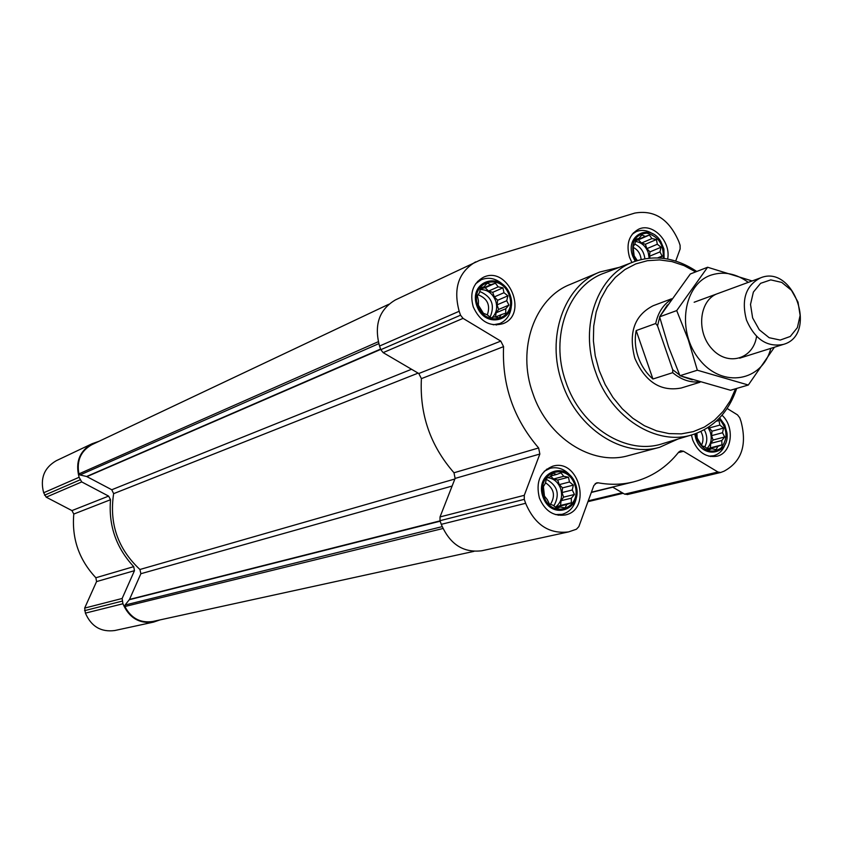 <?xml version="1.0" encoding="UTF-8"?>
<svg xmlns="http://www.w3.org/2000/svg" width="843" height="843" viewBox="0 0 843 843"><rect width="100%" height="100%" fill="white"/><g stroke="black" fill="none" stroke-linecap="round" stroke-linejoin="round"><path stroke-width="1.26" d="M717.298 420.183L718.974 420.499L719.88 425.093L723.579 428.075L722.525 432.744L724.674 436.99L721.777 440.531L721.966 444.872L717.825 446.39L716.16 449.614L711.713 448.739L708.794 449.941L705.075 446.927L701.85 445.726L697.193 438.097L696.898 433.176M718.942 418.56C727.625 428.802 728.268 438.687 720.87 448.223C711.039 454.187 702.978 450.889 696.697 438.328L695.612 433.66M546.527 478.297L549.847 476.99L552.976 473.26L556.559 474.472L561.006 472.87L563.746 476.306L568.456 477.212L569.478 481.985L573.366 485.115L572.249 489.994L574.431 494.472L571.322 498.202L571.364 502.807L566.928 504.43L564.968 507.897L560.226 507.012L556.928 508.361L553.019 505.22L549.415 504.04L547.223 499.53L544.452 496.095L543.398 486.653L545.4 483.208L546.527 478.297M543.84 496.369C535.579 472.786 566.875 461.195 574.726 484.641C583.04 507.907 551.933 520.026 543.84 496.369M480.605 287.811L484.03 286.82L487.201 283.174L490.879 284.671L495.368 283.195L498.181 286.841L502.923 287.842L503.977 292.711L507.876 295.851L506.748 300.719L508.909 305.103L505.758 308.738L505.737 313.153L501.248 314.65L499.193 317.843L494.419 316.852L491.016 317.895L487.096 314.734L483.397 313.269L478.392 305.208L478.445 300.772L477.38 295.882L479.477 292.711L480.605 287.811M477.739 305.377C469.477 281.762 501.385 271.931 509.235 295.377C517.56 318.665 485.831 329.033 477.739 305.377M637.308 260.592L634.147 255.777L633.082 246.894L634.874 243.933L635.938 239.264L638.973 238.39L641.923 234.934L645.222 236.43L649.405 235.049L651.934 238.58L656.402 239.56L657.329 244.238L661.038 247.241L659.985 251.888L662.103 256.061L660.375 258.063M636.096 260.982L633.609 255.914C630.796 241.941 635.2 234.354 646.813 233.132C658.646 236.409 664.094 244.807 663.135 258.337M388.718 304.291L91.803 444.725C80.791 450.942 76.492 460.668 78.905 473.892L79.98 474.967L86.618 476.485L380.583 349.076M86.618 476.485L111.771 489.751L113.636 493.65C109.095 523.556 117.851 548.835 139.917 569.489L140.876 573.714L129.516 599.415L125.07 605.032L124.89 606.528C131.097 618.298 140.391 623.283 152.783 621.481L473.924 551.375M675.707 261.077L680.132 248.959L680.09 245.25L678.815 241.562C669.089 219.169 654.431 209.675 634.811 213.079L479.699 260.318L395.42 299.918C379.202 309.539 373.902 324.913 379.54 346.051L380.804 349.697L383.154 352.627L418.792 373.512L421.405 378.633C419.551 414.44 430.415 445.821 453.998 472.765L455.104 478.413L440.035 516.928L440.004 520.689L441.268 524.335C449.793 544.241 463.323 553.04 481.848 550.753L568.593 531.901L576.433 529.225L578.856 526.612L593.83 485.557L596.633 482.87L598.224 482.828C610.269 484.999 621.965 484.714 633.304 481.954C651.513 477.275 666.665 467.317 678.752 452.069L680.67 450.794L683.547 451.268L717.941 472.006L720.67 472.491L724.074 471.184C741.566 461.669 747.214 445.104 741.029 421.5L739.764 417.812L737.509 414.882L727.119 408.465M475.578 261.91C458.55 272.057 453.081 288.517 459.172 311.267L460.531 315.198L463.039 318.369L500.774 341.109L418.792 373.512M568.593 531.901C549.099 534.262 534.778 524.725 525.632 503.292L524.272 499.351L524.283 495.315L539.847 454.029L538.635 447.96C513.587 418.834 501.901 385.061 503.577 346.621L500.774 341.109M612.524 487.043L624.631 494.146L627.666 494.451M473.229 306.81C469.583 293.185 472.902 283.374 483.187 277.4C507.95 264.871 529.067 314.228 503.029 323.67C489.878 327.158 479.941 321.541 473.229 306.81M539.415 498.055C535.579 482.185 539.984 471.574 552.629 466.242C578.993 457.823 592.397 509.804 565.158 514.989C553.482 516.538 544.894 510.89 539.415 498.055M722.008 415.22C735.201 427.043 731.987 453.271 716.835 456.242C706.023 457.77 697.962 452.312 692.661 439.867L691.429 434.999M631.934 262.521L629.489 257.22C625.949 244.038 628.962 234.712 638.53 229.243C652.503 222.225 671.26 241.541 667.645 259.033M677.951 439.045L659.647 447.285L628.446 455.61C592.292 466.295 547.402 437.738 532.776 393.228C516.633 348.876 534.652 298.201 570.068 284.47L599.847 271.994L619.373 267.326M79.094 477.286L81.729 481.922L108.61 496.106L71.95 510.595L46.196 497.17L43.667 492.755C39.948 478.455 44.142 467.781 56.239 460.731L92.098 443.734C79.505 451.079 75.175 462.259 79.094 477.286L43.667 492.755M159.98 619.911L153.605 622.092C139.295 623.968 129.074 617.856 122.93 603.757L122.14 598.477L134.469 570.679L133.721 566.654C116.144 547.771 108.41 525.463 110.528 499.72L108.61 496.106M99.253 441.205L92.098 443.734M110.528 499.72L73.784 514.04L71.95 510.595M73.784 514.04C71.676 538.572 79.042 559.805 95.87 577.75L96.566 581.586L84.658 608.098L85.406 613.124C91.255 626.539 101.055 632.334 114.806 630.522L153.605 622.092M735.57 388.771L730.238 400.804L723.136 411.384L714.464 420.225L704.432 427.043L693.315 431.637L681.418 433.86L669.057 433.608L656.602 430.878L644.41 425.726L632.84 418.276L622.229 408.739L612.903 397.369L605.158 384.524L599.215 370.562L595.242 355.841L593.398 340.867L593.714 326.093L596.191 311.952L600.743 298.875L607.202 287.231L615.369 277.347L625 269.507L635.791 263.912L647.435 260.687L659.584 259.907L671.903 261.572L684.052 265.608L695.675 271.889M700.027 382.237L681.176 388.022C660.627 391.847 645.169 381.89 634.8 358.159C628.267 332.869 634.368 315.398 653.104 305.746L671.639 298.78M736.677 388.444C728.731 411.911 714.242 427.253 693.209 434.461C657.097 446.853 610.638 417.833 595.537 371.826C578.835 325.988 597.824 273.964 634.263 261.636C655.296 254.491 676.128 257.768 696.75 271.478M692.092 434.798L662.904 443.566C626.918 455.905 580.764 427.348 565.874 381.942C549.383 336.705 568.403 285.24 604.694 272.942L633.167 262.047M659.647 447.285C622.956 458.139 577.234 428.802 562.239 383.196C545.706 337.727 563.893 285.903 599.847 271.994M635.19 261.298L632.735 256.188C624.695 235.323 650.048 222.457 660.859 241.604L663.915 249.012L664.105 258.453M632.239 234.185L636.191 231.646C641.649 229.444 647.182 230.192 652.788 233.869M476.78 305.672C468.023 280.635 501.859 270.234 510.173 295.082C519.003 319.76 485.378 330.772 476.78 305.672M475.673 283.733L481.132 279.792C488.698 276.789 495.958 278.359 502.913 284.491M511.448 304.407C511.1 313.691 507.254 320.066 499.888 323.522L493.303 324.808M542.903 496.727C534.146 471.711 567.339 459.446 575.643 484.293C584.462 508.951 551.491 521.817 542.903 496.727M544.23 471.269L550.216 468.265C558.14 466.516 565.073 469.203 571.017 476.327M576.433 497.37C574.663 506.453 569.868 512.112 562.06 514.346L555.347 514.557M719.616 417.865L724.79 425.02L726.951 432.88C730.017 454.493 702.356 459.878 695.844 438.655L694.716 433.966M725.265 443.882C723.083 450.215 719.174 454.177 713.515 455.768L708.837 456.179M662.103 256.061L657.624 257.905M659.985 251.888L649.5 256.24L649.964 251.878L646.876 248.643L645.359 244.259L641.512 243.037L638.404 239.802L635.58 240.687M650.143 258.084L649.5 256.24M661.038 247.241L649.964 251.878M657.329 244.238L646.876 248.643M656.402 239.56L645.359 244.259M651.934 238.58L641.512 243.037M649.405 235.049L638.404 239.802M645.222 236.43L635.601 240.582M638.973 238.39L635.812 239.749M649.184 258.179L648.183 252.447C645.569 245.882 641.312 242.215 635.401 241.456M633.167 247.357C637.888 249.76 640.543 253.817 641.133 259.539M634.768 244.091C640.627 246.83 643.999 251.72 644.884 258.769M501.248 314.65L495.442 317.084M505.758 308.738L496.063 312.827L498.645 309.444L497.064 304.86L497.633 300.277L494.314 296.915L492.723 292.331L488.55 291.098L485.22 287.737L480.384 288.696M495.547 317.031L496.063 312.827M508.909 305.103L498.645 309.444M506.748 300.719L497.064 304.86M507.876 295.851L497.633 300.277M503.977 292.711L494.314 296.915M502.923 287.842L492.723 292.331M498.181 286.841L488.55 291.098M495.368 283.195L485.22 287.737M490.879 284.671L481.3 288.97M484.03 286.82L480.447 288.422M492.143 317.558C496.527 313.259 497.718 307.706 495.684 300.888C492.502 293.238 487.328 289.455 480.162 289.57M560.226 507.012L556.369 507.929M566.928 504.43L556.717 506.885L560.542 505.41L561.08 500.7L563.598 497.149L562.018 492.565L562.555 487.865L559.267 484.62L557.687 480.036L553.566 478.993L550.605 476.063L556.559 474.472M556.117 507.739L556.717 506.885M571.364 502.807L560.542 505.41M571.322 498.202L561.08 500.7M574.431 494.472L563.598 497.149M572.249 489.994L562.018 492.565M573.366 485.115L562.555 487.865M569.478 481.985L559.267 484.62M568.456 477.212L557.687 480.036M563.746 476.306L553.566 478.993M555.379 507.159C561.122 502.818 562.871 496.622 560.637 488.592C558.108 482.143 553.862 478.529 547.918 477.739M711.713 448.739L708.352 449.593M717.825 446.39L707.593 449.003M721.966 444.872L710.354 447.844L710.797 443.376L713.062 440.025L711.545 435.652L711.977 431.194L708.605 427.138M707.509 448.94L710.354 447.844M721.777 440.531L710.797 443.376M724.674 436.99L713.062 440.025M722.525 432.744L711.545 435.652M723.579 428.075L711.977 431.194M719.88 425.093L708.921 428.054M718.974 420.499L716.118 421.289M706.919 448.465C711.134 444.208 712.24 438.666 710.227 431.858L708.036 427.496M478.076 294.776C487.507 298.485 490.584 305.198 487.317 314.924M479.73 291.457C491.743 296.641 495.189 305.219 490.078 317.168M545.484 482.754C554.051 488.487 555.695 495.705 550.437 504.399M546.275 479.277C557.623 485.579 560.152 494.462 553.862 505.926M700.87 431.479C703.42 436.189 703.642 440.741 701.534 445.146M704.263 429.751C707.435 435.726 707.604 441.416 704.759 446.822M679.7 375.093L672.703 369.719L657.529 325.83L659.711 317.231M660.28 315.788L667.414 304.903M692.272 379.835L682.166 376.473M698.984 381.921C689.711 382.638 680.954 379.55 672.714 372.669L672.703 369.719M657.529 325.83L655.706 323.501C657.983 312.753 663.104 304.797 671.049 299.613M655.706 323.501L636.18 330.572C634.516 339.255 635.19 348.064 638.204 357C641.354 365.883 646.265 373.217 652.935 379.002L672.714 372.669M636.18 330.572L652.935 379.002M752.62 317.895L750.512 304.418L753.379 292.068L760.607 283.322L770.744 279.887L781.746 282.405L791.461 290.319L798.005 302.079L800.123 315.377L797.383 327.632L790.291 336.452L780.228 340.066L769.153 337.706L759.29 329.792L752.62 317.895M746.466 320.024C741.113 299.476 745.834 285.408 760.628 277.832C793.937 263.975 818.174 335.019 783.337 344.418C767.141 347.464 754.854 339.329 746.466 320.024M770.787 348.37C762.441 381.563 722.556 388.665 699.627 359.782C676.023 331.615 683.251 283.49 711.798 274.881C724.179 271.172 736.329 273.659 748.278 282.363M756.571 336.325C753.4 359.255 727.657 366.747 711.882 348.781C695.665 331.383 699.469 299.191 718.204 293.417M752.125 280.951L707.604 267.252L676.718 310.582L688.278 339.74L697.34 370.214L748.321 385.019L774.422 347.221M676.718 310.582L659.605 316.842L690.312 273.986L707.604 267.252M697.34 370.214L679.964 375.715L668.573 346.926L659.605 316.842M748.321 385.019L730.523 390.256L679.964 375.715M78.905 473.892L378.275 341.721M124.89 606.528L442.944 528.508M460.531 315.198L380.804 349.697M459.172 311.267L379.54 346.051M463.039 318.369L383.154 352.627M503.577 346.621L421.405 378.633M538.635 447.96L453.998 472.765M539.847 454.029L455.104 478.413M524.283 495.315L440.035 516.928M524.272 499.351L440.004 520.689M525.632 503.292L441.268 524.335M598.224 482.828L595.211 483.576M683.547 451.268L678.32 452.628M717.941 472.006L624.631 494.146M79.98 474.967L378.781 343.659M86.955 476.611L380.699 349.402M111.771 489.751L411.542 369.266M113.636 493.65L418.128 373.122M139.917 569.489L454.872 479.003M140.876 573.714L452.111 486.053M129.516 599.415L440.057 520.858M129.337 599.721L440.172 521.195M125.07 605.032L442.132 526.654M591.322 492.449L612.766 487.191M588.256 500.837L622.218 492.723M79.99 479.878L44.521 495.22M81.729 481.922L46.196 497.17M133.721 566.654L95.87 577.75M134.469 570.679L96.566 581.586M122.14 598.477L84.658 608.098M122.035 601.164L84.553 610.659M122.93 603.757L85.406 613.124M633.304 481.954L591.396 492.228M720.67 472.491L627.245 494.588M587.95 501.669L623.156 493.281M636.191 231.646L633.356 232.889M481.132 279.792L477.57 281.414M499.888 323.522L496.274 325.008M550.216 468.265L546.454 469.298M562.06 514.346L558.256 515.231M713.515 455.768L710.523 456.516M760.628 277.832L694.147 302.247M783.337 344.418L739.69 358.17"/></g></svg>
